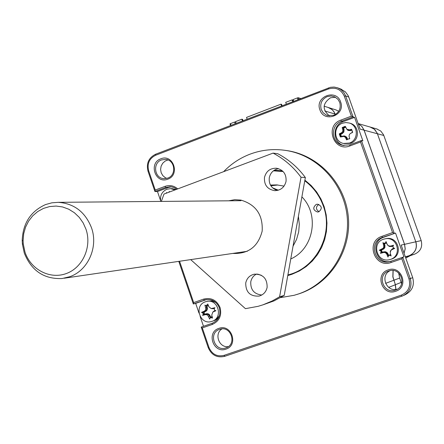 <?xml version="1.0" encoding="UTF-8"?>
<svg xmlns="http://www.w3.org/2000/svg" width="444" height="444" viewBox="0 0 444 444"><rect width="100%" height="100%" fill="white"/><g stroke="black" fill="none" stroke-linecap="round" stroke-linejoin="round"><path stroke-width="0.67" d="M338.711 111.266L335.742 109.851M421.184 240.598L415.884 241.786C417.477 248.263 415.268 252.891 409.251 255.677L414.724 254.118C420.585 251.404 422.738 246.897 421.184 240.598L383.588 134.848L380.786 131.052L376.673 128.915M414.724 254.118L410.389 255.616L405.761 258.047M401.615 283.866L399.678 278.049L398.679 273.021M235.803 122.267L234.632 122.033L230.458 123.637L229.998 123.92L230.53 125.463M300.727 98.518L298.196 97.719L297.386 97.924L293.112 99.567L293.689 101.221M298.74 99.284L298.196 97.719M328.199 107.481L332.151 109.64L333.927 111.655L335.142 114.069L335.792 114.263M370.191 127.051L372.705 128.05L374.93 129.709L377.544 133.794L383.838 135.487M370.074 127.017L374.303 129.21L377.178 133.111L415.784 241.808L377.45 133.822M401.21 282.39L395.382 284.721L392.957 276.834L393.134 270.529M393.034 270.518L392.846 276.856L395.382 284.721L395.954 289.449M231.024 125.275L230.458 123.637M235.198 123.671L234.632 122.033M297.386 97.924L297.968 99.578M335.314 114.563L335.031 114.097M405.394 257.009L409.246 255.672M292.707 101.598L292.108 99.889L285.708 102.348L286.308 104.057M281.557 105.877L280.963 104.174L246.525 117.405L247.114 119.097M242.435 120.896L241.847 119.197L235.575 121.612L236.164 123.304M241.847 119.197L242.574 119.353L243.029 120.668M280.963 104.174L281.613 104.357L282.079 105.678M292.108 99.889L292.735 100.083L293.201 101.41M292.901 100.544L293.384 100.355M333.766 115.307C339.194 112.615 341.186 108.319 339.743 102.425L337.967 99.334L334.693 96.842L331.174 95.971L327.167 96.603C321.761 99.312 319.78 103.596 321.217 109.468L323.171 112.765L326.223 115.035L327.411 115.496L333.766 115.307M340.62 101.931C345.865 115.224 324.103 123.421 319.902 109.812C314.663 96.609 336.341 88.289 340.62 101.931M167.782 179.154C155.467 184.349 148.213 163.092 160.822 158.824C173.132 153.541 180.469 174.914 167.782 179.154M161.533 159.923C152.314 162.931 154.418 178.538 164.064 178.66L167.754 178.1C176.806 175.191 175.064 159.89 165.623 159.379L161.533 159.923M225.957 349.112C213.381 353.94 205.988 332.273 218.864 328.388C231.429 323.471 238.911 345.254 225.957 349.112M219.536 329.376C208.025 332.85 214.635 352.225 225.879 347.902L226.018 347.857C237.274 344.328 230.93 325.347 219.83 329.281L219.536 329.376M395.665 291.275C382.245 296.409 374.403 274.103 388.134 269.941C401.548 264.713 409.485 287.14 395.665 291.275M388.711 271.001C376.429 274.725 383.444 294.672 395.443 290.076L395.709 289.976C407.437 286.147 400.993 267.005 389.277 270.823L388.711 271.001M285.653 150.405L288.234 150.799C319.78 156.066 345.737 184.593 348.39 217.649C351.21 250.688 330.286 283.117 299.994 293.484L296.897 294.477M223.643 171.667C231.185 163.836 240.01 157.986 250.127 154.129C262.027 149.706 274.275 148.535 286.874 150.605C318.548 155.894 344.605 184.538 347.269 217.732C350.1 250.916 329.093 283.477 298.684 293.889L294.122 295.299L280.586 297.602M335.492 97.264L330.503 97.774C322.472 103.469 322.1 109.507 329.381 115.901M167.949 159.951L165.168 161.061L162.715 163.231L161.122 166.156L160.589 169.469L161.189 172.76L162.831 175.635L165.329 177.728L166.805 178.399M221.967 328.899C213.891 333.738 219.014 348.046 228.327 346.62M390.221 270.612C379.676 275.23 386.347 292.629 397.358 289.183M304.889 180.153L311.161 185.52L316.544 191.83L320.912 198.923L324.153 206.632L326.185 214.768L326.951 223.121L326.434 231.485L324.647 239.66L321.639 247.436L317.488 254.623L312.293 261.05L306.188 266.561L299.328 271.012L291.88 274.314L287.784 275.563M261.399 275.319L257.52 274.076M205.394 301.803L206.41 301.509C218.026 298.285 223.632 317.865 212.066 321.317L211.527 321.484C199.8 325.313 193.606 305.4 205.394 301.803M211.971 321.351L214.874 320.34L216.783 319.103L219.525 315.434M215.928 302.608L212.193 300.999L207.742 301.165M160.739 201.421C159.812 195.715 161.866 191.653 166.889 189.238L170.579 188.644L174.969 189.938M172.1 188.672L176.04 189.533M383.438 239.238L385.503 238.739C397.63 236.513 402.369 255.849 390.548 259.357L389.466 259.673C377.034 263.087 371.129 242.99 383.438 239.238M385.636 238.717L386.535 238.556C398.607 236.336 403.33 255.583 391.558 259.08L390.359 259.424M342.457 123.204L345.809 122.538L349.189 123.005C358.475 125.419 358.68 140.138 349.472 143.062L343.517 143.451C333.71 141.675 332.9 126.285 342.457 123.204M344.15 143.579L350.655 143.307C359.823 140.398 359.623 125.741 350.377 123.338L349.789 123.177M348.074 139.105L346.542 139.866L345.488 137.49L343.972 136.397L340.443 137.007L339.421 134.56L339.31 133.805L341.669 132.701L342.713 131.307L342.857 130.148L342.202 127.583L344.666 126.507L345.377 126.396L346.792 129.21L349.539 129.853L351.493 129.248L352.525 131.729L352.625 132.451L350.477 133.411L349.434 134.421L349.034 136.119L349.722 138.678L348.074 139.105M349.478 138.844L348.335 139M212.243 316.855L210.745 317.321M212.132 316.455L210.739 317.194L209.618 314.835L208.247 313.847L206.926 313.664L204.812 314.18L204.096 312.071L206.077 311.172L206.993 310.195L207.448 308.552L206.898 305.994L208.458 305.705M349.694 138.595L347.83 139.222M179.554 261.255L193.667 302.608L203.591 299.117C211.194 297.291 216.689 300.1 220.069 307.537C221.967 315.501 219.364 321.145 212.26 324.464L202.309 327.911L209.002 347.519C212.066 354.329 217.094 356.943 224.087 355.355L401.326 295.143C408.308 291.958 410.872 286.596 409.018 279.06L401.842 258.774L391.142 262.476C374.697 268.859 365.085 241.558 381.912 236.341L392.574 232.589L360.517 141.991L349.972 145.904C333.755 152.603 324.27 125.652 340.859 120.108L351.371 116.145L344.322 96.226C341.086 89.366 335.814 86.935 328.51 88.933L155.639 155.25C149.289 158.464 146.964 163.642 148.668 170.79L155.245 190.049L165.029 186.363C169.691 184.804 173.926 185.648 177.728 188.905M212.26 324.464L212.193 323.282C218.681 320.246 221.062 315.09 219.325 307.82C216.605 301.565 212.01 298.879 205.539 299.761L204.273 300.122L203.591 299.117M193.667 302.608L193.329 303.974L206.288 299.617M178.788 261.372L193.329 303.974L195.671 303.38L198.979 313.07M176.762 189.266L174.592 187.879L172.183 187.018L170.163 186.735L165.734 187.44L165.029 186.363M155.245 190.049L154.939 191.508L165.734 187.44L168.221 187.496L157.481 191.542L160.567 200.583M351.371 116.145L353.069 116.905L345.632 95.887L343.789 92.408L341.036 89.633L337.656 87.807L334.099 87.057L330.458 87.302L155.622 154.218C148.685 157.731 146.143 163.386 148.007 171.195L154.939 191.508L157.481 191.542M340.859 120.108L341.464 121.273L353.069 116.905L354.567 117.366L343.029 121.706C331.912 125.297 332.623 143.14 343.972 145.521M343.029 121.706L341.464 121.273C330.092 124.942 331.119 143.279 342.812 145.316L349.789 144.838L349.972 145.904M360.517 141.991L361.427 140.515L349.789 144.838M392.574 232.589L394.261 233.289L361.427 140.515L362.881 140.842L354.567 117.366M381.912 236.341L382.489 237.429L395.532 233.078L383.827 237.196C369.308 241.625 376.257 265.307 390.92 261.305L391.142 262.476M383.827 237.196L382.489 237.429C367.826 241.908 374.969 265.834 389.743 261.649L403.951 256.865L395.532 233.078M401.842 258.774L402.73 257.215L410.306 278.61C412.304 286.424 409.773 292.18 402.714 295.882L224.758 356.327C217.116 358.058 211.622 355.2 208.269 347.757L201.215 327.084L202.309 327.911M212.193 323.282L201.215 327.084M206.421 299.6L195.671 303.38M200.133 316.45L203.496 326.296M171.156 186.83L168.221 187.496M344.322 96.226L345.632 95.887L348.762 97.07L348.151 95.632L345.404 91.886L340.931 89.105M348.762 97.07L360.101 129.104L364.063 130.17L404.512 244.333L401.171 245.082L412.704 277.655L409.018 279.06M403.807 295.371L405.2 294.722C412.182 291.064 414.679 285.375 412.704 277.655M274.259 170.235L282.373 170.829M404.046 253.197L405.161 248.818L404.512 244.333M364.063 130.17L361.777 126.34L358.197 123.715L361.816 126.329L364.13 130.186L404.567 244.322L405.217 248.845L404.062 253.252M215.945 310.722L212.826 312.082L211.755 315.135L212.565 318.059L210.389 317.599L209.685 319.064L207.692 315.118L205.877 314.552L202.558 315.384L203.075 314.679L203.086 313.503L202.581 312.77L201.498 312.393L204.429 311.144L205.544 309.945L205.783 308.558L204.917 305.084L206.083 305.761L207.77 304.046L208.924 306.854L211.211 308.586L214.913 307.703L214.302 308.641L214.324 309.507L214.763 310.251L215.778 310.717M166.567 193.09L166.422 192.513L166.916 192.962M169.125 192.13L169.236 191.419L169.48 191.997M390.226 252.963L391.092 255.983L390.232 255.344L389.172 255.339L388.456 255.794L388.001 257.054L386.646 253.89L385.375 252.686L383.938 252.431L380.386 253.335C381.479 251.776 381.102 250.749 379.259 250.25L383.277 248.168L383.844 246.226L382.922 242.646L383.794 243.257L384.787 243.262L385.753 242.502L385.986 241.53L387.212 244.422L388.617 245.921L390.62 246.076L393.617 245.232L393.023 246.009L393.001 247.153L393.7 248.063L394.722 248.346L390.87 250.211L390.226 252.963M213.264 311.855L212.826 312.082M215.551 310.683L213.886 311.377L214.136 311.016L212.754 312.132M212.115 308.486L214.535 308.103M211.211 308.586L214.363 308.447M206.688 305.833L208.286 305.278M205.672 307.981L206.688 307.709L206.171 305.772M204.173 311.266L205.034 311.322L206.027 310.634L206.738 309.268L206.688 307.709L207.309 307.548M201.498 312.393L205.505 311.483M202.558 315.384L204.04 314.685L203.158 312.104L204.096 312.071M205.328 314.657L206.005 314.163L204.04 314.685L204.812 314.18M208.536 316.256L209.529 315.928L208.841 314.885L207.503 314.13L206.005 314.163L206.294 313.786M210.251 317.704L209.529 315.928L210.14 315.712M390.809 254.973L388.666 255.478L388.367 255.899M391.847 249.55L390.87 250.211M394.722 248.346L392.152 249.173L392.241 248.856L390.182 251.465M393.889 248.174L392.241 248.856M390.62 246.076L393.19 245.682M388.617 245.921L391.408 246.509L392.962 246.209M383.727 245.632L384.454 245.465L383.877 243.351L386.435 242.574M382.123 249.051L383.244 248.923L384.293 247.697L384.454 245.465L384.942 245.349L384.504 243.75L386.63 243.04M379.259 250.25L383.905 248.906L384.898 247.447L384.942 245.349M380.386 253.335L381.607 252.719L381.785 252.081L381.485 250.799L380.669 250.061L383.006 249.45M383.35 252.547L383.71 252.153L381.607 252.719L382.256 252.248L381.496 250.072M386.78 254.162L387.479 253.94L385.93 252.314L383.71 252.153L383.844 251.82L382.256 252.248M390.681 254.534L388.594 255.294L388.339 255.927L387.479 253.94L387.956 253.774L387.151 252.608L385.586 251.765L383.844 251.82M349.539 129.853L350.111 130.264L351.798 129.742M346.792 129.21L350.433 130.603L351.809 130.175M345.582 126.862L344.666 126.507M342.824 127.2L343.373 127.644L345.338 126.906L345.737 127.239L343.634 128.038L342.202 127.583M343.667 128.016L343.373 127.644L343.051 127.844L343.534 129.604L344.061 129.587L343.634 128.038M342.74 129.559L343.534 129.604L343.645 130.886L343.04 132.39L341.786 133.383L342.146 133.705L343.884 132.007L344.061 129.587M341.159 132.989L341.786 133.383L340.143 134.105L340.204 134.51L339.421 134.56M339.31 133.805L340.703 134.338L342.146 133.705M340.054 136.352L340.875 136.425L340.204 134.51L340.703 134.338M340.715 134.41L341.425 136.425L340.875 136.425L341.086 136.78L340.443 137.007M342.368 136.441L341.086 136.78L341.425 136.425M345.748 137.973L346.525 137.967L346.392 137.696L344.849 136.319L342.979 136.047L341.469 136.491M346.542 139.866L347.23 139.655L346.525 137.967L347.03 137.901L346.481 137.013L344.694 135.953L342.979 136.047M215.212 310.567L214.136 311.016M211.239 308.586L213.353 308.735M206.432 305.805L206.898 305.994M393.312 247.713L393.756 248.229M387.679 245.199L389.344 246.459L391.408 246.509M383.561 243.168L384.504 243.75M388.594 255.294L387.956 253.774M351.137 133.111L350.377 133.466M352.614 132.329L351.254 132.923M352.07 131.263L352.586 132.118M346.381 128.693L348.041 130.453L350.433 130.603M347.635 139.349L347.03 137.901M91.536 227.889C98.474 247.169 87.99 270.529 69.791 276.706L62.105 278.532C44.034 279.282 31.424 270.785 24.281 253.047L22.389 244.072L22.2 240.365C22.949 223.154 30.753 211.216 45.621 204.545L51.854 202.825L58.292 202.336C74.215 203.519 85.298 212.038 91.536 227.889M24.981 252.081L23.26 243.934L23.094 240.565L23.699 233.716L25.563 227.145L28.605 221.101L32.717 215.834L37.729 211.544L43.457 208.408L49.673 206.554L56.122 206.06L62.56 206.948L68.72 209.196L74.359 212.709L79.248 217.349L83.178 222.938L85.997 229.254C92.063 246.842 82.734 267.682 66.289 273.548C49.928 279.67 30.653 269.536 24.981 252.081M316.217 204.412C312.565 207.709 313.014 210.245 317.577 212.027L318.803 211.805C322.449 208.575 322.028 206.033 317.549 204.185L316.217 204.412M318.781 204.401C315.584 206.954 315.673 209.39 319.042 211.705M273.41 170.829L283.117 171.545M304.773 180.797C313.425 187.268 319.608 195.671 323.326 206.005C333.944 234.132 316.228 268.226 287.895 274.925M290.759 258.963C313.631 248.956 319.813 214.807 301.892 196.864M284.049 186.103L276.828 184.909L270.44 185.043M277.311 184.943L270.74 185.57M328.061 107.437L330.375 108.425L332.506 110.057L334.154 112.182L335.214 114.619M404.567 244.322L415.784 241.808C417.382 248.285 415.168 252.919 409.152 255.705L405.394 257.004M388.689 287.396L395.277 284.765L395.854 289.46M277.872 184.993L270.89 185.808M232.717 253.435C248.296 254.135 258.119 246.681 262.176 231.085C263.026 214.924 255.938 204.595 240.909 200.094L234.721 199.695L228.632 200.81M278.532 168.67C273.548 169.652 270.463 172.666 269.28 177.717C268.709 184.138 271.401 188.384 277.35 190.454M286.041 181.402C286.541 174.22 283.372 169.83 276.54 168.237C270.185 168.087 266.156 171.156 264.469 177.445C264.025 184.965 267.421 189.372 274.664 190.654C280.686 190.47 284.476 187.39 286.041 181.402M256.599 274.004C253.441 275.657 251.498 278.266 250.771 281.84C250.438 289.738 254.107 294.128 261.777 295.016M267.127 287.379C267.244 278.505 262.992 274.098 254.379 274.17C249.7 275.269 246.82 278.216 245.726 283.011C245.704 292.213 250.161 296.57 259.096 296.081C263.436 294.81 266.111 291.908 267.127 287.379M161.355 201.415L163.986 194.061L273.071 153.113C284.138 158.935 293.456 166.983 301.021 177.25L279.609 296.786L272.255 300.949L262.937 304.839L258.119 306.321L245.427 308.658L190.698 259.618M293.046 246.192L296.581 239.327L298.695 231.868L299.306 224.115L298.39 216.378M301.021 177.25L305.355 177.528L284.221 295.415L279.609 296.786M305.355 177.528C297.896 167.405 288.7 159.468 277.772 153.724L273.071 153.113M263.009 304.823L273.942 300.932L284.221 295.415M278.355 190.199L272.577 187.845M399.678 278.049L385.575 283.361M405.405 257.043L410.389 255.616M148.668 170.79L148.007 171.195M155.639 155.25L155.622 154.218M328.51 88.933L328.344 87.918M401.326 295.143L401.892 296.192M224.087 355.355L224.758 356.327M209.002 347.519L208.269 347.757M405.317 256.793L409.152 255.705M377.433 133.761L364.13 130.186M324.808 110.983L335.009 114.03M336.213 110.001L328.688 107.637M377.256 129.087L370.796 127.223M288.234 150.799L286.874 150.605M327.411 115.496L327.922 115.64M164.064 178.66L164.435 178.671M206.41 301.509L208.192 301.054M170.579 188.644L172.505 188.678M385.503 238.739L386.535 238.556M349.189 123.005L350.377 123.338M226.018 347.857L226.434 347.691M395.709 289.976L396.503 289.643M341.547 89.349L338.334 88.079M343.567 145.46L342.812 145.316M390.803 261.35L389.743 261.649M206.083 305.761L206.81 305.849M210.389 317.599L210.978 317.138M388.456 255.794L388.666 255.478M393.9 248.179L394.178 248.34M343.073 136.197L342.629 136.375M348.235 139.055L348.668 138.878M58.292 202.336L240.953 200.699M23.26 243.934L22.389 244.072M23.094 240.565L22.2 240.365M64.158 278.227L247.291 251.293M358.147 123.576L370.673 127.189M324.109 106.194L328.549 107.592M274.664 190.654L275.341 190.67M259.096 296.081L259.734 295.904"/></g></svg>
